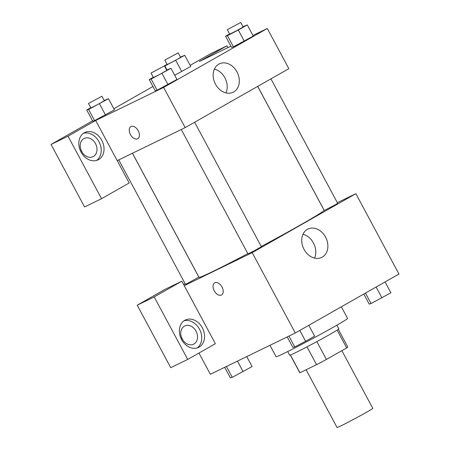 <?xml version="1.0" encoding="UTF-8"?>
<svg xmlns="http://www.w3.org/2000/svg" width="450" height="450" viewBox="0 0 450 450"><rect width="100%" height="100%" fill="white"/><g stroke="black" fill="none" stroke-linecap="round" stroke-linejoin="round"><path stroke-width="0.67" d="M306.107 369.771L337.061 427.5A20.273 0.636 -28.2 0 0 355.23 418.483A20.273 0.636 -28.2 0 0 372.797 408.341L341.865 350.662M337.14 330.114L346.686 347.918L326.407 359.449A27.225 0.855 -28.2 0 1 316.564 364.686L299.947 372.763A27.225 0.855 -28.2 0 1 299.812 372.746L290.323 355.056M346.686 347.918A27.225 0.855 -28.2 0 0 347.799 347.012L338.316 329.321M336.842 325.198L338.799 328.849A27.878 0.878 151.8 0 1 314.646 342.793A27.878 0.878 151.8 0 1 289.665 355.196L287.707 351.546M316.845 341.612L326.407 359.449M290.43 355.011L299.947 372.763M306.996 346.843L316.564 364.686M269.977 345.296L276.103 356.715A40.545 1.277 -28.2 0 0 312.441 338.681A40.545 1.277 -28.2 0 0 347.569 318.397L341.353 306.799M337.337 202.686L355.871 193.674L398.959 274.039L295.29 332.994L210.347 374.287L198.956 353.036M222.002 287.01A6.969 4.326 60.4 0 1 221.552 294.958A6.969 4.326 60.4 0 1 214.352 291.037A6.969 4.326 60.4 0 1 214.661 282.842A6.969 4.326 60.4 0 1 222.002 287.01M215.37 343.704L181.856 281.199L154.209 296.921L187.723 359.426L215.37 343.704M355.871 193.674L252.203 252.63L295.29 332.994M252.203 252.63L184.247 285.666M214.667 282.842A6.969 4.326 -119.6 0 0 214.352 291.037A6.969 4.326 -119.6 0 0 221.558 294.958M199.153 347.102A15.204 11.914 -115.9 0 1 198.619 347.383A15.204 11.914 -115.9 0 1 181.254 338.918A15.204 11.914 -115.9 0 1 185.321 320.029A15.204 11.914 -115.9 0 1 202.517 328.151A15.204 11.914 -115.9 0 1 199.153 347.102M197.145 347.951A15.204 11.914 64.1 0 0 199.856 329.873A15.204 11.914 64.1 0 0 183.966 320.839M182.227 339.013A10.136 7.942 -115.9 0 1 184.708 325.963A10.136 7.942 -115.9 0 1 196.048 331.149A10.136 7.942 -115.9 0 1 193.573 344.199A10.136 7.942 -115.9 0 1 182.227 339.013M181.457 337.286A10.136 7.942 -115.9 0 1 181.896 338.034A10.136 7.942 -115.9 0 1 182.661 339.761M187.723 359.426L170.736 367.684L137.222 305.179L154.209 296.921M181.856 281.199L164.863 289.457L137.222 305.179M304.048 249.362A15.784 12.369 -115.9 0 1 307.907 229.05A15.784 12.369 -115.9 0 1 325.929 237.836A15.784 12.369 -115.9 0 1 321.705 257.434A15.784 12.369 -115.9 0 1 304.048 249.362M314.55 258.097A15.784 12.369 64.1 0 0 302.968 234.27M183.673 284.591L185.164 283.742M118.766 159.902L185.456 284.282L187.498 283.382L198.855 277.099L132.452 153.248M181.282 129.51L247.972 253.89L254.784 250.509L261.371 246.707L194.636 122.237M257.715 86.366L324.276 210.504L335.79 204.519L337.674 203.316L270.934 78.851M132.486 153.231L199.029 277.329A70.959 2.228 -28.2 0 0 247.832 253.626M261.259 246.493A70.959 2.228 -28.2 0 0 324.101 210.268L257.676 86.389M252.934 35.466L267.294 28.485L288.838 68.67L185.169 127.62L117.219 160.656L129.189 182.976L101.543 198.697L68.029 136.192L95.676 120.476L117.219 160.656M82.119 152.246A10.136 7.942 64.1 0 0 81.349 150.519A10.136 7.942 64.1 0 0 80.916 149.771M101.543 198.697L84.555 206.955L51.041 144.45L92.559 120.842M227.959 47.61L226.986 45.799L209.998 54.062L190.148 65.351M152.955 86.496L113.844 108.737M95.507 143.64A10.136 7.942 -115.9 0 1 93.026 156.684A10.136 7.942 -115.9 0 1 81.686 151.498A10.136 7.942 -115.9 0 1 84.161 138.454A10.136 7.942 -115.9 0 1 95.507 143.64M96.598 160.436A15.204 11.914 64.1 0 0 99.309 142.358A15.204 11.914 64.1 0 0 83.419 133.324M98.606 159.587A15.204 11.914 -115.9 0 1 98.072 159.868A15.204 11.914 -115.9 0 1 80.707 151.403A15.204 11.914 -115.9 0 1 84.78 132.519A15.204 11.914 -115.9 0 1 101.97 140.636A15.204 11.914 -115.9 0 1 98.606 159.587M226.986 45.799L199.344 61.521L230.901 46.181M68.029 136.192L51.041 144.45M104.158 100.491L108.456 98.691L114.441 109.851L94.596 120.611M166.674 70.099L170.972 68.299L176.957 79.459L157.118 90.214M242.977 26.707L247.275 24.907L253.26 36.068L244.282 41.175L233.415 46.828L231.542 47.368L225.557 36.208L229.59 33.913M190.744 66.459L174.696 75.246L190.744 66.459L184.759 55.299L164.565 66.156M267.294 28.485L163.626 87.441L95.676 120.476M215.477 84.172A15.784 12.369 -115.9 0 1 219.336 63.861A15.784 12.369 -115.9 0 1 237.358 72.647A15.784 12.369 -115.9 0 1 233.134 92.244A15.784 12.369 -115.9 0 1 215.477 84.172M163.626 87.441L185.169 127.62M225.979 92.903A15.784 12.369 64.1 0 0 214.397 69.081M138.218 130.748A6.969 4.326 60.4 0 1 137.767 138.701A6.969 4.326 60.4 0 1 130.562 134.775A6.969 4.326 60.4 0 1 130.877 126.585A6.969 4.326 60.4 0 1 138.218 130.748M130.877 126.579A6.969 4.326 -119.6 0 0 130.567 134.775A6.969 4.326 -119.6 0 0 137.767 138.696M247.275 24.907L238.297 30.015L227.436 35.663L225.557 36.208M227.317 29.683L229.714 34.149L236.526 30.769L243.112 26.966L240.722 22.5L227.317 29.683L240.722 22.5M227.436 35.663L233.421 46.822L253.26 36.068M238.297 30.015L244.282 41.175M170.972 68.299L151.138 79.054L149.254 79.594L153.287 77.304M151.02 73.074L153.416 77.541L160.228 74.154L166.815 70.352L164.419 65.891L151.02 73.074L164.419 65.891M151.138 79.054L157.123 90.214L155.239 90.759L149.254 79.594M176.957 79.459L157.123 90.214M161.994 73.401L167.979 84.561M180.461 57.099L184.759 55.299M164.183 65.947L167.068 64.305M164.801 60.075L167.197 64.541L174.009 61.161L180.596 57.358L178.206 52.892L164.801 60.075L178.206 52.892M164.919 66.054L166.995 69.93M175.781 60.407L181.766 71.567M108.456 98.691L88.616 109.446L86.737 109.986L90.771 107.696M88.504 103.466L90.894 107.933L97.712 104.546L104.299 100.744L101.903 96.283L88.504 103.466L101.903 96.283M88.616 109.446L94.601 120.606L92.722 121.151L86.737 109.986M114.441 109.851L94.601 120.606M99.478 103.793L105.463 114.958M385.088 281.931L390.909 292.787L371.07 303.542L369.191 304.082L363.803 294.036M365.468 293.085L371.07 303.542M376.11 287.032L381.932 297.889M308.784 325.316L314.606 336.173L305.629 341.28L294.772 346.928L292.888 347.473L287.224 336.915M288.951 336.077L294.772 346.928M299.807 330.424L305.629 341.28M246.746 356.591L252.09 366.564L232.251 377.319L230.372 377.865L224.708 367.307M226.434 366.469L232.251 377.319M237.448 361.108L243.112 371.672"/></g></svg>
